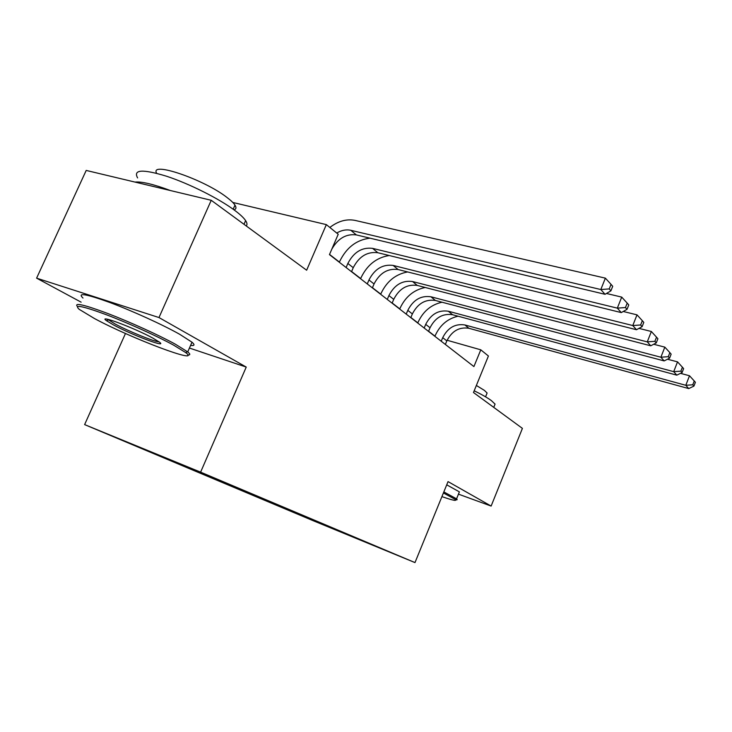 <?xml version="1.0" encoding="UTF-8"?>
<svg xmlns="http://www.w3.org/2000/svg" width="732" height="732" viewBox="0 0 732 732"><rect width="100%" height="100%" fill="white"/><g stroke="black" fill="none" stroke-linecap="round" stroke-linejoin="round"><path stroke-width="1.1" d="M393.752 553.703L373.778 545.468L393.752 553.703M84.619 424.606L313.095 520.672L414.989 562.588L200.614 472.149L84.619 424.606L125.474 333.49M189.423 348.048L246.236 367.071L158.981 317.551L36.6 278.151L81.133 302.17M36.6 278.151L86.202 170.428L211.237 200.294L306.635 270.218L326.344 224.614L232.776 202.444M458.461 494.146L491.126 506.068L522.41 428.385L473.476 392.517L488.418 356.008L480.796 349.823L447.106 340.252M158.981 317.551L211.237 200.294M326.344 224.614L338.221 234.249L329.455 254.617L473.915 366.576L480.796 349.823M191.482 468.645L220.478 480.649L191.519 468.553M356.447 538.02L229.757 484.593L139.94 447.755L294.822 512.894L313.808 520.699L314.495 520.324M356.53 538.267L313.808 520.699M246.236 367.071L200.614 472.149M491.126 506.068L448.039 481.61L414.989 562.588M434.964 336.153L428.595 331.212M417.826 322.867L410.872 317.478M399.782 308.877L392.187 302.984M380.759 294.127L372.46 287.694M360.666 278.553L351.598 271.517M339.419 262.074L329.537 254.416M295.133 512.162L294.822 512.894M334.606 529.456L334.982 528.971M336.72 233.032C341.533 230.214 346.227 229.308 350.793 230.296L600.816 289.533L605.373 278.151L355.038 220.396C346.575 218.722 338.175 221.073 329.839 227.451M331.816 249.136C338.065 238.358 346.254 233.618 356.356 234.917L605.053 294.301L600.816 289.533L609.225 288.92L610.9 290.842L612.711 286.303L611.046 284.364L609.225 288.92M611.046 284.364L605.373 278.151M605.053 294.301L610.9 290.842M173.694 345.184C157.252 336.162 127.597 322.748 105.49 314.403C82.368 305.93 73.593 304.228 79.175 309.316L94.455 318.53C131.687 338.596 202.727 365.323 185.635 352.531L173.694 345.184M77.427 306.571C73.85 302.316 83.869 304.585 107.476 313.378C129.939 321.97 159.009 335.201 175.323 344.177L187.731 351.891C190.411 354.078 190.457 355.112 187.868 354.993M153.116 338.257L159.649 342.283C167.665 348.414 131.769 334.863 113.515 324.935L106.469 320.698C96.825 313.882 134.816 328.128 153.116 338.257M107.622 319.271L115.043 323.956C128.512 331.276 154.974 342.018 159.036 341.826M137.607 177.922C132.968 169.513 142.621 168.946 166.576 176.238C189.359 183.732 219.005 198.637 234.597 210.276C240.059 214.339 243.729 217.788 245.623 220.607C247.196 223.013 247.398 224.779 246.208 225.923M134.99 182.076C141.642 181.399 153.455 184.217 170.437 190.549M156.657 173.292C149.282 160.811 203.807 179.303 226.856 197.365C230.891 200.412 233.609 203.002 234.99 205.143C236.509 207.577 236.189 209.151 234.02 209.846M83 298.052C76.988 292.407 85.854 293.852 109.599 302.408C132.3 310.862 162.879 324.807 179.697 334.295L192.004 342.201C195.051 344.845 194.575 345.925 190.576 345.422M441.908 496.616C452.87 500.413 457.29 501.329 455.167 499.361L443.4 492.965M443.83 491.913L456.558 498.831C457.592 499.709 457.271 500.02 455.615 499.773M474.19 390.787C481.793 394.502 487.521 397.778 491.364 400.605L495.07 404.11L494.146 406.379M476.367 385.471L484.374 390.366L487.109 393.011L486.414 394.722M446.721 484.822L459.385 491.867L458.937 492.975M351.516 271.718L353.245 267.683C359.119 256.401 367.318 251.415 377.831 252.723L621.285 312.591L617.323 308.135L621.715 297.11L606.453 293.477M346.108 267.528L347.856 263.465C353.776 252.11 362.02 247.077 372.579 248.368L617.323 308.135L625.457 307.541L627.022 309.343L628.77 304.942L627.214 303.13L625.457 307.541M369.98 238.165C356.539 239.812 346.446 247.553 339.721 261.379L339.337 262.285M627.214 303.13L621.715 297.11M621.285 312.591L627.022 309.343M372.378 287.886L374.043 283.952C379.752 272.981 387.759 268.168 398.089 269.532L636.483 329.729L632.777 325.548L637.005 314.852L623.252 311.484M367.272 283.934L368.955 279.972C374.702 268.918 382.763 264.069 393.13 265.423L632.777 325.548L640.646 324.971L642.11 326.655L643.794 322.391L642.339 320.689L640.646 324.971M389.223 255.523C376.55 257.527 367.135 264.975 360.958 277.876L360.583 278.746M642.339 320.689L637.005 314.852M636.483 329.729L642.11 326.655M392.105 303.176L393.725 299.342C399.26 288.655 407.102 284.016 417.249 285.425L650.748 345.797L647.271 341.871L651.352 331.495L638.954 328.375M387.274 299.434L388.902 295.572C394.484 284.821 402.362 280.136 412.555 281.536L647.271 341.871L654.893 341.322L656.275 342.896L657.894 338.751L656.522 337.168L654.893 341.322M407.642 271.947C395.637 274.161 386.771 281.335 381.033 293.468L380.677 294.319M656.522 337.168L651.352 331.495M650.748 345.797L656.275 342.896M410.789 317.661L412.363 313.927C417.743 303.505 425.411 299.022 435.384 300.468L664.162 360.913L660.886 357.225L664.83 347.133L653.676 344.26M406.214 314.11L407.797 310.35C413.214 299.873 420.927 295.344 430.938 296.78L660.886 357.225L668.279 356.676L669.579 358.168L671.143 354.142L669.862 352.641L668.279 356.676M425.228 287.484C413.809 289.845 405.418 296.753 400.056 308.236L399.699 309.069M669.862 352.641L664.83 347.133M664.162 360.913L669.579 358.168M428.522 331.395L430.041 327.753C435.266 317.597 442.787 313.259 452.577 314.733L676.798 375.15L673.705 371.664L677.53 361.864L667.493 359.229M424.176 328.028L425.704 324.358C430.974 314.138 438.523 309.764 448.368 311.237L673.705 371.664L680.888 371.142L682.105 372.542L683.624 368.626L682.416 367.217L680.888 371.142M442.009 302.225C431.102 304.658 423.133 311.329 418.091 322.236L417.752 323.05M682.416 367.217L677.53 361.864M676.798 375.15L682.105 372.542M445.358 344.443L446.831 340.883C451.918 330.974 459.275 326.774 468.91 328.284L688.721 388.582L685.802 385.297L689.498 375.754L680.486 373.338M441.222 341.24L442.714 337.662C447.838 327.689 455.231 323.462 464.902 324.962L685.802 385.297L692.774 384.785L693.927 386.103L695.4 382.296L694.256 380.969L692.774 384.785M458.022 316.206C447.581 318.695 439.987 325.136 435.22 335.54L434.89 336.336M694.256 380.969L689.498 375.754M688.721 388.582L693.927 386.103M350.793 230.296L356.356 234.917M347.856 263.465L353.245 267.683M372.579 248.368L377.831 252.723M368.955 279.972L374.043 283.952M393.13 265.423L398.089 269.532M388.902 295.572L393.725 299.342M412.555 281.536L417.249 285.425M407.797 310.35L412.363 313.927M430.938 296.78L435.384 300.468M425.704 324.358L430.041 327.753M448.368 311.237L452.577 314.733M442.714 337.662L446.831 340.883M464.902 324.962L468.91 328.284M192.004 342.201L187.731 351.891M233.179 209.233L234.99 205.143M245.623 220.607L243.994 224.303M108.363 319.921L106.469 320.698M185.635 352.531L187.52 351.726M459.385 491.867L456.558 498.831M485.563 396.826L487.109 393.011M495.07 404.11L493.743 407.367M455.167 499.361L456.484 498.776"/></g></svg>
